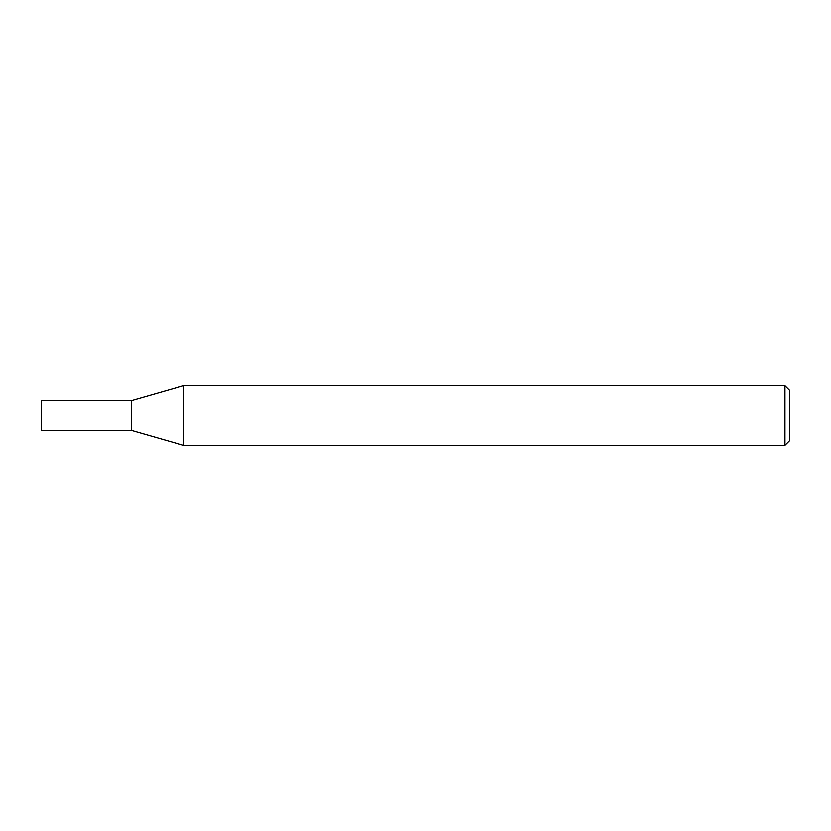 <?xml version="1.0" encoding="UTF-8"?>
<svg xmlns="http://www.w3.org/2000/svg" width="831" height="831" viewBox="0 0 831 831"><rect width="100%" height="100%" fill="white"/><g stroke="black" fill="none" stroke-linecap="round" stroke-linejoin="round"><path stroke-width="1.25" d="M183.454 445.416L131.298 430.458L131.298 400.542L183.454 385.584L784.963 385.584L789.45 390.071L789.45 440.929L784.963 445.416L183.454 445.416L183.454 385.584M784.963 445.416L784.963 385.584M131.298 430.458L41.55 430.458L41.55 400.542L131.298 400.542"/></g></svg>
